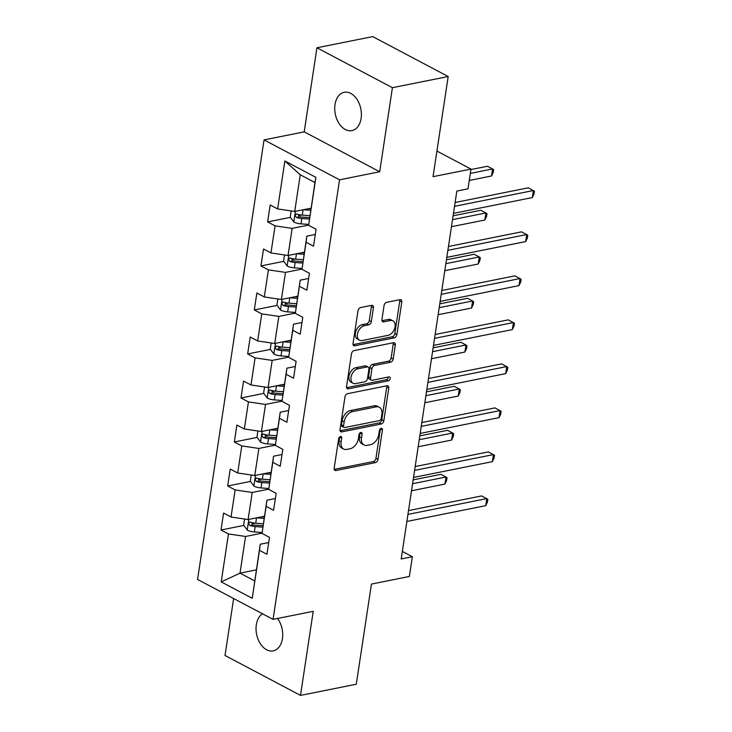 <?xml version="1.0" encoding="UTF-8"?>
<svg xmlns="http://www.w3.org/2000/svg" width="732" height="732" viewBox="0 0 732 732"><rect width="100%" height="100%" fill="white"/><g stroke="black" fill="none" stroke-linecap="round" stroke-linejoin="round"><path stroke-width="1.1" d="M340.462 436.519A2.095 1.373 117.9 0 0 338.642 438.77L334.185 468.187A3.001 1.958 117.9 0 0 334.972 470.402A3.001 1.958 117.9 0 0 335.961 470.52L375.379 462.624A3.001 1.958 117.9 0 0 377.987 459.412L382.443 429.986A2.095 1.373 117.9 0 0 381.884 428.44A2.095 1.373 117.9 0 0 381.198 428.357A2.095 1.373 117.9 0 0 379.377 430.608L378.801 434.415A9.589 6.277 117.9 0 1 370.447 444.681L367.162 445.34A9.589 6.277 117.9 0 1 364.024 444.955A9.589 6.277 117.9 0 1 361.498 437.882L362.075 434.067A2.095 1.373 117.9 0 0 361.517 432.521A2.095 1.373 117.9 0 0 360.83 432.438A2.095 1.373 117.9 0 0 359.009 434.689L358.433 438.495A9.589 6.277 117.9 0 1 350.079 448.762L346.794 449.421A9.589 6.277 117.9 0 1 343.656 449.036A9.589 6.277 117.9 0 1 341.13 441.963L341.707 438.148A2.095 1.373 117.9 0 0 341.149 436.601A2.095 1.373 117.9 0 0 340.462 436.519M335 104.557A19.544 13.03 -101.3 0 0 351.891 130.625A19.544 13.03 -101.3 0 0 361.114 118.374A19.544 13.03 -101.3 0 0 344.214 92.305A19.544 13.03 -101.3 0 0 335 104.557M262.486 613.782A19.544 13.03 -101.3 0 0 256.319 624.808A19.544 13.03 -101.3 0 0 273.219 650.876A19.544 13.03 -101.3 0 0 282.433 638.615A19.544 13.03 -101.3 0 0 277.529 618.476M373.439 307.66A3.001 1.958 117.9 0 0 372.652 305.454A3.001 1.958 117.9 0 0 371.664 305.336L360.602 307.55A3.001 1.958 117.9 0 0 357.994 310.752L353.053 343.436A3.001 1.958 117.9 0 0 353.84 345.641A3.001 1.958 117.9 0 0 354.828 345.76L394.246 337.864A3.001 1.958 117.9 0 0 396.863 334.661L401.804 301.977A3.001 1.958 117.9 0 0 401.008 299.772A3.001 1.958 117.9 0 0 400.029 299.653L386.67 302.325A3.001 1.958 117.9 0 0 384.062 305.537L381.948 319.518A3.001 1.958 117.9 0 0 382.735 321.732A3.001 1.958 117.9 0 0 383.714 321.851L390.339 320.525A8.015 5.252 117.9 0 1 392.965 320.845A8.015 5.252 117.9 0 1 394.63 328.586A8.015 5.252 117.9 0 1 388.097 335.338L362.148 340.536A8.015 5.252 117.9 0 1 359.522 340.215A8.015 5.252 117.9 0 1 357.857 332.465A8.015 5.252 117.9 0 1 364.39 325.722L368.718 324.852A3.001 1.958 117.9 0 0 371.325 321.65L373.439 307.66L371.399 306.58A3.001 1.958 117.9 0 0 371.353 305.39M233.636 598.52L225.017 655.479L300.504 695.4L356.292 684.228L371.435 584.072L409.371 576.468L412.354 556.723L401.2 558.955L456.841 191.061L467.995 188.829L470.987 169.074L436.922 151.066M392.416 87.694L316.929 47.772L304.21 131.851L379.698 171.764L392.416 87.694L448.194 76.521L433.051 176.677L470.987 169.074M379.698 171.764L339.538 179.816L273.063 619.373L197.567 579.451L264.051 139.894L339.538 179.816M300.504 695.4L313.223 611.33L273.063 619.373M347.581 393.67A3.001 1.958 117.9 0 0 344.973 396.881L340.032 429.556A3.001 1.958 117.9 0 0 340.819 431.77A3.001 1.958 117.9 0 0 341.798 431.889L381.226 423.993A3.001 1.958 117.9 0 0 383.833 420.781L388.774 388.106A3.001 1.958 117.9 0 0 387.987 385.892A3.001 1.958 117.9 0 0 387.008 385.773L347.581 393.67M346.538 386.496L351.488 353.821A3.001 1.958 117.9 0 1 354.096 350.61L393.514 342.713A3.001 1.958 117.9 0 1 394.502 342.832A3.001 1.958 117.9 0 1 395.289 345.047L393.175 359.028A3.001 1.958 117.9 0 1 390.568 362.239L374.574 365.442A3.001 1.958 117.9 0 0 371.966 368.644L370.566 377.922A3.001 1.958 117.9 0 0 371.353 380.137A3.001 1.958 117.9 0 0 372.332 380.256L388.985 376.916A2.095 1.373 117.9 0 1 389.671 377.007A2.095 1.373 117.9 0 1 390.101 379.03A2.095 1.373 117.9 0 1 388.39 380.796L348.313 388.829A3.001 1.958 117.9 0 1 347.334 388.71A3.001 1.958 117.9 0 1 346.538 386.496M316.929 47.772L372.707 36.6L448.194 76.521M290.439 217.349L267.619 221.915L275.067 225.859L270.968 252.943L263.52 248.999L260.958 265.926L268.406 269.87L264.307 296.954L256.868 293.01L254.306 309.938L261.754 313.882L257.655 340.966L250.207 337.022L247.645 353.949L255.093 357.893L251.003 384.977L243.555 381.043L240.993 397.97L248.441 401.905L244.342 428.989L236.893 425.054L234.332 441.982L241.78 445.916L237.69 473L230.241 469.066L227.679 485.993L235.128 489.928L231.028 517.012L223.58 513.077L221.027 530.005L228.466 533.939L221.22 581.903L252.229 598.3L260.244 544.233L268.708 542.54M267.619 221.915L270.181 204.987L277.62 208.931L284.876 160.967L315.885 177.364L308.639 225.328L316.087 229.262L313.525 246.19L306.077 242.255L301.977 269.339L309.426 273.274L306.864 290.201L299.415 286.267L295.325 313.351L302.774 317.285L300.212 334.213L292.763 330.278L288.664 357.362L296.112 361.297L293.55 378.224L286.111 374.29L282.012 401.374L289.46 405.318L286.898 422.245L279.45 418.301L275.351 445.385L282.799 449.329L280.237 466.257L272.798 462.313L268.699 489.397L276.147 493.341L273.585 510.268L266.137 506.324L262.038 533.408L269.486 537.352L266.933 554.28L259.485 550.336L252.229 598.3M304.411 252.192L288.051 255.468L292.15 228.384L308.666 225.072M315.3 234.46L306.836 236.152L301.977 269.339M292.15 228.384L275.067 225.859M288.051 255.468L270.968 252.943M306.077 242.255L306.836 236.152M297.759 296.204L281.399 299.48L285.489 272.396L302.014 269.083M308.639 278.471L300.184 280.164L295.325 313.351M285.489 272.396L268.406 269.87M281.399 299.48L264.307 296.954M299.415 286.267L300.184 280.164M291.098 340.215L274.738 343.491L278.837 316.407L295.353 313.095M301.987 322.483L293.523 324.175L288.664 357.362M278.837 316.407L261.754 313.882M274.738 343.491L257.655 340.966M292.763 330.278L293.523 324.175M284.446 384.227L268.086 387.502L272.185 360.418L288.701 357.106M295.325 366.494L286.871 368.187L282.012 401.374M272.185 360.418L255.093 357.893M268.086 387.502L251.003 384.977M286.111 374.29L286.871 368.187M277.785 428.238L261.425 431.514L265.524 404.43L282.04 401.127M288.673 410.506L280.219 412.198L275.351 445.385M265.524 404.43L248.441 401.905M261.425 431.514L244.342 428.989M279.45 418.301L280.219 412.198M271.133 472.25L254.773 475.526L258.872 448.442L275.388 445.138M282.012 454.517L273.558 456.21L268.699 489.397M258.872 448.442L241.78 445.916M254.773 475.526L237.69 473M272.798 462.313L273.558 456.21M264.481 516.261L248.121 519.537L252.211 492.453L268.726 489.15M275.36 498.529L266.906 500.221L262.038 533.408M252.211 492.453L235.128 489.928M248.121 519.537L231.028 517.012M266.137 506.324L266.906 500.221M256.374 569.871L240.014 573.147L245.559 536.464L262.074 533.161M245.559 536.464L228.466 533.939M254.699 580.915L240.014 573.147L221.22 581.903M259.485 550.336L260.244 544.233M304.21 131.851L264.051 139.894M412.354 556.723L402.344 551.425M308.639 225.328L314.943 182.543L300.257 174.774L294.712 211.457L311.073 208.181M315.885 177.364L314.943 182.543M300.257 174.774L284.876 160.967M294.712 211.457L277.62 208.931M255.212 523.151L251.771 523.847M243.847 525.43L221.027 530.005M261.873 479.14L258.423 479.835M250.5 481.418L227.679 485.993M268.525 435.128L265.085 435.815M257.161 437.407L234.332 441.982M275.186 391.117L271.737 391.803M263.813 393.395L240.993 397.97M281.838 347.105L278.398 347.792M270.465 349.384L247.645 353.949M288.49 303.094L285.05 303.78M277.126 305.372L254.306 309.938M295.152 259.082L291.711 259.769M283.778 261.361L260.958 265.926M301.804 215.071L298.363 215.757M339.685 436.913A2.095 1.373 117.9 0 1 339.666 437.068L339.09 440.884A9.589 6.277 117.9 0 0 341.615 447.957L343.656 449.036M364.024 444.955L361.983 443.876A9.589 6.277 117.9 0 1 359.458 436.803L360.034 432.996A2.095 1.373 117.9 0 0 360.053 432.832M334.231 469.377L373.338 461.544A3.001 1.958 117.9 0 0 375.946 458.333L380.402 428.915A2.095 1.373 117.9 0 0 380.42 428.751M340.069 430.745L379.185 422.913A3.001 1.958 117.9 0 0 381.793 419.701L386.734 387.027A3.001 1.958 117.9 0 0 386.688 385.837M343.555 425.896A2.095 1.373 117.9 0 0 344.113 427.442A2.095 1.373 117.9 0 0 344.799 427.525L379.405 420.598A2.095 1.373 117.9 0 0 381.226 418.347L381.839 414.339A9.589 6.277 117.9 0 0 379.313 407.257A9.589 6.277 117.9 0 0 376.166 406.873L352.513 411.613A9.589 6.277 117.9 0 0 344.168 421.879L343.555 425.896L341.515 424.816A2.095 1.373 117.9 0 0 342.073 426.363L344.113 427.442M379.313 407.257L377.273 406.178A9.589 6.277 117.9 0 0 374.125 405.803L376.166 406.873M341.515 424.816L342.128 420.799A9.589 6.277 117.9 0 1 350.472 410.533L374.125 405.803M371.353 380.137L369.312 379.057A3.001 1.958 117.9 0 1 368.525 376.843L369.925 367.565A3.001 1.958 117.9 0 1 372.533 364.362L388.527 361.16A3.001 1.958 117.9 0 0 391.135 357.948L393.249 343.967A3.001 1.958 117.9 0 0 393.203 342.777M346.584 387.685L386.35 379.716A2.095 1.373 117.9 0 0 388.207 377.072M357.985 368.763A8.015 5.252 117.9 0 0 351.452 375.507A8.015 5.252 117.9 0 0 353.117 383.257A8.015 5.252 117.9 0 0 355.743 383.577L364.893 381.747A3.001 1.958 117.9 0 0 367.501 378.536L368.901 369.257A3.001 1.958 117.9 0 0 368.114 367.052A3.001 1.958 117.9 0 0 367.125 366.933L357.985 368.763L355.944 367.684A8.015 5.252 117.9 0 0 349.411 374.427A8.015 5.252 117.9 0 0 351.076 382.177L353.117 383.257M368.114 367.052L366.073 365.973A3.001 1.958 117.9 0 0 365.085 365.854L367.125 366.933M355.944 367.684L365.085 365.854M359.522 340.215L357.481 339.136A8.015 5.252 117.9 0 1 355.816 331.395A8.015 5.252 117.9 0 1 362.349 324.642L366.677 323.773A3.001 1.958 117.9 0 0 369.285 320.57L371.399 306.58M392.965 320.845L390.925 319.765A8.015 5.252 117.9 0 0 388.299 319.445L390.339 320.525M381.985 320.708L388.299 319.445M353.099 344.626L392.206 336.784A3.001 1.958 117.9 0 0 394.822 333.582L399.764 300.898A3.001 1.958 117.9 0 0 399.718 299.708M244.57 519.015L243.646 525.164L247.297 530.142A8.089 2.882 8.6 0 0 254.388 531.944L262.157 532.512M256.603 517.844L264.151 518.393M261.891 516.783L264.371 516.966M411.512 490.769L444.919 484.081L445.98 477.026L440.884 474.327L413.159 479.881M263.346 523.755L255.706 523.197A8.089 2.882 -171.4 0 1 250.426 522.145C248.322 522.52 248.148 523.645 249.914 525.53A8.089 2.882 8.6 0 0 255.194 526.582L262.834 527.141M263.044 525.704L254.571 525.091A4.127 1.464 -171.4 0 1 253.126 524.89L249.914 525.53M250.426 522.145L249.649 522.081M444.919 484.081L446.602 480.576L447.032 477.758L445.98 477.026L412.583 483.724M407.934 514.404L486.789 498.602L485.719 505.656L406.873 521.458M408.52 510.57L481.683 495.912L487.841 499.334L487.411 502.152L485.719 505.656M251.232 475.004L250.298 481.153L253.958 486.13A8.089 2.882 8.6 0 0 261.04 487.933L268.809 488.5M263.255 473.833L270.813 474.382M268.543 472.771L271.023 472.954M418.164 446.758L451.571 440.069L452.641 433.015L447.536 430.315L419.811 435.869M269.998 479.744L262.367 479.186A8.089 2.882 -171.4 0 1 257.088 478.133C254.974 478.508 254.809 479.634 256.575 481.519A8.089 2.882 8.6 0 0 261.855 482.571L269.486 483.129M269.705 481.693L261.223 481.08A4.127 1.464 -171.4 0 1 259.787 480.878L256.575 481.519M257.088 478.133L256.301 478.06M451.571 440.069L453.264 436.565L453.684 433.737L452.641 433.015L419.235 439.703M257.884 430.992L256.959 437.132L260.61 442.119A8.089 2.882 8.6 0 0 267.702 443.921L275.47 444.489M269.916 429.812L277.465 430.37M275.205 428.76L277.684 428.934M424.825 402.746L458.223 396.058L459.293 389.003L454.197 386.304L426.472 391.858M276.659 435.732L269.019 435.174A8.089 2.882 -171.4 0 1 263.74 434.122C261.635 434.488 261.461 435.622 263.227 437.507A8.089 2.882 8.6 0 0 268.507 438.56L276.147 439.118M276.357 437.681L267.885 437.068A4.127 1.464 -171.4 0 1 266.439 436.867L263.227 437.507M263.74 434.122L262.962 434.049M458.223 396.058L459.916 392.553L460.346 389.726L459.293 389.003L425.887 395.692M414.596 470.392L493.441 454.59L492.38 461.645L413.525 477.447M415.172 466.558L488.345 451.9L494.493 455.322L494.063 458.141L492.38 461.645M421.248 426.381L500.102 410.579L499.032 417.633L420.186 433.426M421.833 422.538L494.997 407.889L501.146 411.311L500.725 414.129L499.032 417.633M264.545 386.981L263.612 393.121L267.272 398.098A8.089 2.882 8.6 0 0 274.354 399.901L282.122 400.468M276.568 385.801L284.126 386.359M281.857 384.748L284.336 384.922M431.477 358.735L464.884 352.046L465.945 344.992L460.849 342.292L433.124 347.846M283.311 391.721L275.68 391.163A8.089 2.882 -171.4 0 1 270.401 390.11C268.287 390.476 268.122 391.611 269.888 393.496A8.089 2.882 8.6 0 0 275.168 394.548L282.799 395.106M283.019 393.67L274.537 393.057A4.127 1.464 -171.4 0 1 273.091 392.855L269.888 393.496M270.401 390.11L269.614 390.037M464.884 352.046L466.577 348.542L466.998 345.714L465.945 344.992L432.548 351.68M271.197 342.969L270.273 349.109L273.924 354.087A8.089 2.882 8.6 0 0 281.015 355.889L288.783 356.457M283.229 341.789L290.778 342.347M288.518 340.737L290.997 340.911M438.139 314.723L471.536 308.035L472.607 300.98L467.501 298.281L439.786 303.835M289.973 347.7L282.332 347.151A8.089 2.882 -171.4 0 1 277.053 346.099C274.948 346.465 274.775 347.599 276.54 349.484A8.089 2.882 8.6 0 0 281.82 350.537L289.46 351.086M289.671 349.658L281.198 349.045A4.127 1.464 -171.4 0 1 279.752 348.844L276.54 349.484M277.053 346.099L276.275 346.026M471.536 308.035L473.229 304.53L473.659 301.703L472.607 300.98L439.2 307.669M277.858 298.958L276.925 305.098L280.585 310.075A8.089 2.882 8.6 0 0 287.667 311.878L295.435 312.445M289.881 297.778L297.439 298.336M295.17 296.716L297.65 296.899M444.791 270.712L478.197 264.023L479.259 256.969L474.162 254.269L446.438 259.823M296.625 303.688L288.994 303.13A8.089 2.882 -171.4 0 1 283.705 302.087C281.6 302.453 281.427 303.588 283.192 305.473A8.089 2.882 8.6 0 0 288.481 306.516L296.112 307.074M296.332 305.647L287.85 305.024A4.127 1.464 -171.4 0 1 286.404 304.832L283.192 305.473M283.705 302.087L282.927 302.014M478.197 264.023L479.89 260.519L480.311 257.691L479.259 256.969L445.861 263.657M427.909 382.369L506.754 366.567L505.684 373.622L426.838 389.415M428.485 378.526L501.658 363.868L507.807 367.299L507.377 370.118L505.684 373.622M434.561 338.349L513.416 322.556L512.345 329.61L433.5 345.403M435.147 334.515L508.31 319.857L514.459 323.279L514.038 326.106L512.345 329.61M441.222 294.337L520.068 278.544L518.997 285.599L440.152 301.392M441.799 290.503L514.971 275.845L521.12 279.267L520.69 282.095L518.997 285.599M284.51 254.946L283.586 261.086L287.237 266.064A8.089 2.882 8.6 0 0 294.328 267.866L302.096 268.434M296.542 253.766L304.091 254.315M301.822 252.705L304.311 252.888M451.452 226.7L484.849 220.012L485.92 212.957L480.814 210.258L453.099 215.812M303.286 259.677L295.646 259.119A8.089 2.882 -171.4 0 1 290.366 258.076C288.262 258.442 288.088 259.567 289.854 261.461A8.089 2.882 8.6 0 0 295.133 262.504L302.774 263.062M302.984 261.635L294.511 261.013A4.127 1.464 -171.4 0 1 293.065 260.821L289.854 261.461M290.366 258.076L289.588 258.003M484.849 220.012L486.542 216.498L486.972 213.68L485.92 212.957L452.513 219.646M447.874 250.326L526.72 234.533L525.658 241.587L446.813 257.38M448.46 246.492L521.623 231.834L527.772 235.256L527.351 238.083L525.658 241.587M291.171 210.935L290.238 217.075L293.898 222.052A8.089 2.882 8.6 0 0 300.98 223.855L308.748 224.422M303.194 209.755L310.752 210.304M308.483 208.693L310.963 208.876M469.258 180.456L491.511 176L492.572 168.946L487.475 166.246L470.905 169.568M309.938 215.666L302.307 215.107A8.089 2.882 -171.4 0 1 297.018 214.064C294.914 214.43 294.74 215.556 296.506 217.45A8.089 2.882 8.6 0 0 301.794 218.493L309.426 219.051M309.645 217.624L301.163 217.001A4.127 1.464 -171.4 0 1 299.717 216.8L296.506 217.45M297.018 214.064L296.24 213.991M491.511 176L493.194 172.487L493.624 169.668L492.572 168.946L470.328 173.402M454.535 206.314L533.381 190.521L532.31 197.576L453.465 213.369M455.112 202.48L528.275 187.822L534.433 191.244L534.003 194.072L532.31 197.576M339.09 440.884L341.13 441.963M360.034 432.996L362.075 434.067M359.458 436.803L361.498 437.882M380.402 428.915L382.443 429.986M375.946 458.333L377.987 459.412M373.338 461.544L375.379 462.624M334.323 469.66L335.961 470.52M339.666 437.068L341.707 438.148M386.734 387.027L388.774 388.106M381.793 419.701L383.833 420.781M379.185 422.913L381.226 423.993M340.17 431.02L341.798 431.889M350.472 410.533L352.513 411.613M342.128 420.799L344.168 421.879M393.249 343.967L395.289 345.047M391.135 357.948L393.175 359.028M388.527 361.16L390.568 362.239M372.533 364.362L374.574 365.442M369.925 367.565L371.966 368.644M368.525 376.843L370.566 377.922M386.35 379.716L388.39 380.796M346.675 387.96L348.313 388.829M369.285 320.57L371.325 321.65M366.677 323.773L368.718 324.852M362.349 324.642L364.39 325.722M382.086 320.982L383.714 321.851M399.764 300.898L401.804 301.977M394.822 333.582L396.863 334.661M392.206 336.784L394.246 337.864M353.19 344.9L354.828 345.76M248.816 519.4L247.206 530.014M255.194 526.582L254.388 531.944M256.52 517.853L255.706 523.197M255.468 475.388L253.867 486.002M261.855 482.571L261.04 487.933M263.172 473.842L262.367 479.186M262.129 431.377L260.519 441.991M268.507 438.56L267.702 443.921M269.834 429.83L269.019 435.174M268.781 387.365L267.18 397.979M275.168 394.548L274.354 399.901M276.486 385.819L275.68 391.163M275.442 343.354L273.832 353.968M281.82 350.537L281.015 355.889M283.138 341.807L282.332 347.151M282.095 299.342L280.493 309.956M288.481 306.516L287.667 311.878M289.799 297.796L288.994 303.13M288.747 255.331L287.145 265.945M295.133 262.504L294.328 267.866M296.451 253.784L295.646 259.119M295.408 211.319L293.797 221.933M301.794 218.493L300.98 223.855M303.112 209.773L302.307 215.107"/></g></svg>
